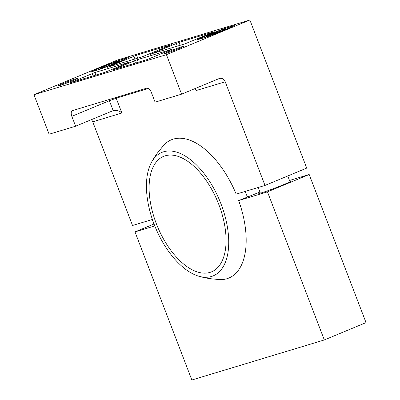 <?xml version="1.0" encoding="UTF-8"?>
<svg xmlns="http://www.w3.org/2000/svg" width="400" height="400" viewBox="0 0 400 400"><rect width="100%" height="100%" fill="white"/><g stroke="black" fill="none" stroke-linecap="round" stroke-linejoin="round"><path stroke-width="0.6" d="M166.435 54.67L33.96 94.72L117.4 60.045L249.875 20L166.435 54.67L181.595 94.165L219.145 78.565A5.295 4.51 -106.8 0 1 219.505 78.435A5.295 4.51 -106.8 0 1 225.21 81.765L265.005 185.435L236.19 194.145A74.855 39 67.4 0 0 164.275 144.645A74.855 39 67.4 0 0 161.43 148.105M152.4 219.475L132.53 225.485L92.735 121.815A5.295 4.51 73.2 0 0 91.33 119.675M195.965 88.195L196.065 90.575L225.21 81.765M181.595 94.165L155.1 102.175L151.31 92.3A5.295 2.76 67.4 0 0 146.765 88.165L72.58 110.59A5.295 2.76 67.4 0 0 72.445 110.64A5.295 2.76 67.4 0 0 71.825 116.33L109.375 100.725A5.295 2.76 67.4 0 1 109.01 99.58M115.88 97.5A5.295 4.51 -106.8 0 1 116.195 98.195L148.4 88.46M33.96 94.72L49.12 134.215L75.615 126.205L113.535 110.47M113.165 110.6C116.7 109.995 119.605 110.8 121.88 113.005L116.195 98.195L109.375 100.725L113.165 110.6M75.615 126.205L71.825 116.33M265.005 185.435L306.725 168.1L249.875 20M62.77 83.65A10.585 0.475 -21 0 0 58.185 85.84A10.585 0.475 -21 0 0 63.38 84.285A10.585 0.475 -21 0 0 73.365 80.445A10.585 0.475 -21 0 0 77.95 78.255A10.585 0.475 -21 0 0 72.755 79.805A10.585 0.475 -21 0 0 62.77 83.65M168.75 51.61A10.585 0.475 -21 0 0 164.165 53.805A10.585 0.475 -21 0 0 169.36 52.25A10.585 0.475 -21 0 0 179.345 48.405A10.585 0.475 -21 0 0 183.93 46.215A10.585 0.475 -21 0 0 178.735 47.77A10.585 0.475 -21 0 0 168.75 51.61M128.32 57.575L118.375 60.58L99.845 67.715L91.26 71.85L101.2 68.84L119.73 61.705L128.32 57.575M234.3 25.535L224.355 28.54L205.825 35.68L197.24 39.81L207.18 36.805L225.71 29.665L234.3 25.535M150.41 54.13L184.775 43.93L214.285 31.73L179.005 42.37L150.475 54.3M136.615 55.185L107.41 67.32L142.38 56.745L171.895 44.545L136.615 55.185L137.75 58.145M137.285 59.705L112.25 70.105L147.225 59.535L172.565 49.07L137.285 59.705L138.26 62.245M94.89 72.52L69.86 82.92L104.83 72.35L130.17 61.885L94.89 72.52L95.865 75.06M211.51 276.465A66.85 34.83 67.4 0 1 198.8 276.215A66.85 34.83 67.4 0 1 155.415 227.48A66.85 34.83 67.4 0 1 151.485 162.35A66.85 34.83 67.4 0 1 163.645 151.77A66.85 34.83 -112.6 0 1 221.04 204A66.85 34.83 -112.6 0 1 211.51 276.465M247.6 197.005A17.025 14.51 -106.8 0 1 245.385 191.365M218.87 204.655A62.51 32.57 67.4 0 1 211.565 271.845A62.51 32.57 67.4 0 1 156.29 223.575A62.51 32.57 67.4 0 1 163.59 156.39A62.51 32.57 67.4 0 1 218.87 204.655M154.78 225.92L134.995 231.9L191.845 380L324.32 339.955L267.47 191.855L238.665 200.56A74.855 39 67.4 0 1 220.37 279.64A74.855 39 67.4 0 1 215.91 279.22M238.665 200.56A79.335 3.545 -21 0 0 259.915 191.985M289.51 180.465L309.19 174.515L366.04 322.615L324.32 339.955M134.995 231.9L153.935 224.03M267.47 191.855L309.19 174.515M260.14 192.575A17.465 0.78 -21 0 0 258.775 193.45A17.465 0.78 -21 0 0 267.35 190.885A17.465 0.78 -21 0 0 283.825 184.545A17.465 0.78 -21 0 0 291.39 180.93A17.465 0.78 -21 0 0 289.79 181.195M123.015 60.125L124.37 59.47M109.53 65.635L111.56 64.85M95.855 70.46L97.665 69.91M123.025 59.22A16.67 0.745 159 0 1 125.35 58.67A16.67 0.745 159 0 1 123.68 59.765A16.67 0.745 159 0 1 118.23 62.16A16.67 0.745 159 0 1 110.54 65.225A16.67 0.745 159 0 1 96.74 70.14A16.67 0.745 159 0 1 94.365 70.56A16.67 0.745 159 0 1 96.085 69.595A16.67 0.745 159 0 1 109.225 64.135A16.67 0.745 159 0 1 123.025 59.22M117.105 62.355L117.43 61.475A10.42 0.465 -21 0 0 104.665 66.26A10.42 0.465 -21 0 0 100.155 68.415A10.42 0.465 -21 0 0 101.115 68.255A10.42 0.465 -21 0 0 111.67 64.485A10.42 0.465 -21 0 0 119.58 61.005A10.42 0.465 -21 0 0 117.43 61.475L113.325 63.83M228.56 28.295L230.43 27.4M214.95 33.81L217.735 32.74M201.645 38.475L203.455 37.93M202.535 38.16A16.67 0.745 159 0 1 200.155 38.58A16.67 0.745 159 0 1 201.88 37.615A16.67 0.745 159 0 1 207.33 35.225A16.67 0.745 159 0 1 215.02 32.155A16.67 0.745 159 0 1 228.815 27.24A16.67 0.745 159 0 1 231.14 26.69A16.67 0.745 159 0 1 229.47 27.785A16.67 0.745 159 0 1 216.33 33.245A16.67 0.745 159 0 1 202.535 38.16M208.13 35.905A10.42 0.465 -21 0 0 220.89 31.125A10.42 0.465 -21 0 0 225.4 28.965A10.42 0.465 -21 0 0 224.44 29.13A10.42 0.465 -21 0 0 212.98 33.255A10.42 0.465 -21 0 0 206.01 36.46A10.42 0.465 -21 0 0 208.13 35.905M221.895 30.705L210.885 34.46L207.705 36.04M223.17 30.295L224.44 29.13L225.065 29.235M217.245 32.59L208.485 35.79M219.34 31.585A9.045 1.615 163.8 0 1 220.15 31.43M92.735 121.815L121.88 113.005M195.265 88.485L196.065 90.575M176.275 43.385L177.35 46.175M179.005 42.37L180.14 45.33M133.885 56.2L134.955 58.99M134.555 60.72L135.465 63.09M92.165 73.535L93.075 75.905M258.19 187.495L260.375 193.185M287.785 175.97L290.025 181.805M167.44 141.955A79.135 79.135 0 0 0 151.485 162.35M198.8 276.215A79.135 79.135 0 0 0 224.51 279.3M154.28 224.92L152.21 219.535M125.35 58.67L125.96 58.71M94.365 70.56L93.89 71.05M200.155 38.58L199.68 39.07M231.14 26.69L231.81 26.735"/></g></svg>
